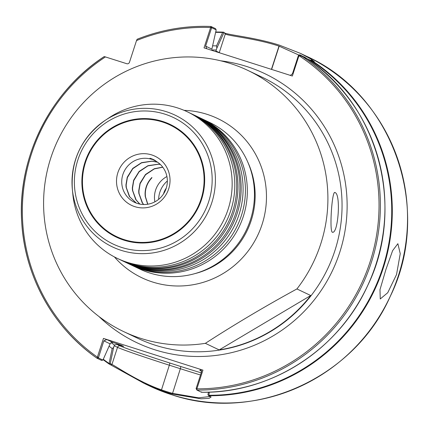 <?xml version="1.0" encoding="UTF-8"?>
<svg xmlns="http://www.w3.org/2000/svg" width="429" height="429" viewBox="0 0 429 429"><rect width="100%" height="100%" fill="white"/><g stroke="black" fill="none" stroke-linecap="round" stroke-linejoin="round"><path stroke-width="0.64" d="M121.021 260.146A81.22 79.537 -64.6 0 0 121.975 260.607L123.252 261.213A81.22 79.537 -64.6 0 0 133.054 265.084A81.22 79.537 -64.6 0 0 232.121 217.101A81.22 79.537 -64.6 0 0 193.039 114.522L191.763 113.916A81.22 79.537 -64.6 0 0 190.808 113.471M124.212 261.658A81.22 79.537 -64.6 0 0 125.161 262.119L126.437 262.73A81.22 79.537 -64.6 0 0 136.24 266.602A81.22 79.537 -64.6 0 0 235.306 218.618A81.22 79.537 -64.6 0 0 196.23 116.039L194.954 115.433A81.22 79.537 -64.6 0 0 193.994 114.983M117.412 258.435L120.061 259.695A81.22 79.537 -64.6 0 0 129.869 263.572A81.22 79.537 -64.6 0 0 228.936 215.583A81.22 79.537 -64.6 0 0 189.854 113.004L187.205 111.744A81.22 79.537 -64.6 0 0 177.397 107.872A81.22 79.537 -64.6 0 0 109.459 117.53L105.228 120.329A72.941 71.428 115.4 0 1 166.243 111.653A72.941 71.428 115.4 0 1 211.787 202.708A72.941 71.428 115.4 0 1 121.176 250.348A72.941 71.428 115.4 0 1 72.356 189.414A72.941 71.428 115.4 0 1 105.228 120.329C81.542 137.301 70.587 160.328 72.356 189.414L72.855 194.46A81.22 79.537 -64.6 0 0 117.412 258.435A81.22 79.537 -64.6 0 0 127.22 262.312A81.22 79.537 -64.6 0 0 226.287 214.323A81.22 79.537 -64.6 0 0 187.205 111.744M127.397 263.175A81.22 79.537 -64.6 0 0 128.351 263.637L130.684 264.752A81.22 79.537 -64.6 0 0 140.492 268.624A81.22 79.537 -64.6 0 0 239.559 220.64A81.22 79.537 -64.6 0 0 200.477 118.061L198.139 116.951A81.22 79.537 -64.6 0 0 197.179 116.5M125.161 262.119A81.22 79.537 -64.6 0 0 134.969 265.996A81.22 79.537 -64.6 0 0 234.03 218.012A81.22 79.537 -64.6 0 0 194.954 115.433M121.975 260.607A81.22 79.537 -64.6 0 0 131.778 264.478A81.22 79.537 -64.6 0 0 230.845 216.495A81.22 79.537 -64.6 0 0 191.763 113.916M128.351 263.637A81.22 79.537 -64.6 0 0 138.154 267.514A81.22 79.537 -64.6 0 0 237.221 219.53A81.22 79.537 -64.6 0 0 198.139 116.951M131.644 265.197A81.22 79.537 -64.6 0 0 132.599 265.658A81.22 79.537 -64.6 0 0 142.407 269.535A81.22 79.537 -64.6 0 0 241.468 221.552A81.22 79.537 -64.6 0 0 202.391 118.972A81.22 79.537 -64.6 0 0 201.432 118.522M201.56 199.378A62.452 61.159 115.4 0 1 123.981 240.165A62.452 61.159 115.4 0 1 84.985 162.205A62.452 61.159 115.4 0 1 162.564 121.412A62.452 61.159 115.4 0 1 201.56 199.378M116.688 236.663L116.795 236.717A61.873 60.591 -64.6 0 0 201.126 199.254A61.873 60.591 -64.6 0 0 169.959 124.968L169.857 124.919A61.873 60.591 115.4 0 1 204.032 176.855A61.873 60.591 115.4 0 1 116.688 236.663A61.873 60.591 115.4 0 1 82.513 184.727A61.873 60.591 115.4 0 1 169.857 124.919M335.044 192.578C332.019 189.666 329.316 230.55 332.255 232.196C338.202 234.754 341.076 193.978 335.044 192.578L334.593 192.53M167.358 181A24.367 23.863 -64.6 0 0 159.84 192.24A24.367 23.863 -64.6 0 0 158.633 199.351M385.912 269.492L379.987 289.677L380.25 298.965L387.736 292.723L396.535 274.549L400.241 253.673L397.871 243.693L392.621 250.633L385.912 269.492M109.213 346.278A167.884 164.398 -64.6 0 0 112.183 348.541L113.615 347.511L110.269 363.545L111.953 364.457C116.109 366.345 138.422 381.885 161.336 389.8A181.891 178.11 -64.6 0 0 166.817 391.65A181.891 178.11 -64.6 0 0 172.356 393.313L198.606 397.822L210.307 396.476M209.347 392.133L208.794 395.758L211.111 396.975L209.143 398.316L201.067 398.809L172.34 394.058A182.577 178.78 115.4 0 1 166.779 392.385A182.577 178.78 115.4 0 1 161.277 390.529L144.074 383.36L108.987 363.931L112.183 348.541M132.599 265.658L139.715 269.047A81.22 79.537 -64.6 0 0 149.523 272.919A81.22 79.537 -64.6 0 0 248.589 224.935A81.22 79.537 -64.6 0 0 209.508 122.356L202.391 118.972M310.714 60.392L278.989 46.101C255.909 38.422 229.279 36.165 225.295 34.02L219.257 52.606L215.9 51.008L216.843 48.187L216.532 45.871L222.63 32.502L223.884 32.229C222.812 34.61 252.922 36.599 279.569 45.227L300.418 53.373L311.036 59.122L314.339 61.631L311.122 60.087L311.357 60.795L311.014 61.545M230.416 63.519A144.605 141.602 -64.6 0 0 54.043 148.954A144.605 141.602 -64.6 0 0 123.622 331.579A144.605 141.602 -64.6 0 0 141.077 338.476A144.605 141.602 -64.6 0 0 205.368 343.334C234.272 324.614 264.79 306.488 296.911 288.948A144.605 141.602 -64.6 0 0 247.871 70.42A144.605 141.602 -64.6 0 0 230.416 63.519M296.911 288.948L310.741 295.527A144.605 141.602 115.4 0 1 219.198 349.914L205.368 343.334M332.255 232.196L332.759 232.234M304.252 57.068L299.758 54.789L298.954 55.684L292.347 76.024L204.022 47.866L210.634 27.526A181.419 177.649 -64.6 0 0 136.513 40.573L137.151 39.248C160.945 29.767 185.542 25.504 210.934 26.469L215.508 28.641L216.178 29.864L211.647 27.703L205.63 46.123L211.883 49.099L216.178 29.864M211.567 27.853L210.634 27.526L210.95 26.475L211.647 27.703M136.513 40.573L129.461 62.285A2.177 2.129 115.4 0 1 126.759 63.706L104.242 56.558C50.043 91.806 17.208 157.77 21.734 222.308C24.705 276.383 53.196 327.831 97.024 358.231L103.459 338.417L202.944 370.136L196.868 388.835L196.938 390.09L201.496 392.256L201.657 391.891L201.496 392.256A182.577 178.78 -64.6 0 0 376.791 261.76A182.577 178.78 -64.6 0 0 304.317 56.955C377.643 102.617 406.392 205.968 367.83 285.253C338.99 349.662 270.86 393.5 201.507 392.262M101.625 360.403L102.944 360.065L101.587 360.403L101.963 360.103L101.587 360.403L97.029 358.236L98.386 357.899L102.939 360.065L110.119 343.827L103.845 340.841L98.386 357.899M110.671 364.736L111.953 364.457L117.514 347.345L114.178 345.763A2.177 2.129 115.4 0 1 114.511 345.12L116.79 344.294L123.6 346.359L121.134 345.184L112.913 342.449L110.446 343.189A2.177 2.129 -64.6 0 0 110.119 343.827M216.532 45.871A167.884 164.398 -64.6 0 0 212.864 45.855M114.178 345.763L113.615 347.511M223.166 32.154A182.577 178.78 115.4 0 0 215.739 31.998L223.3 32.159M110.269 363.653L108.987 363.931L109.073 363.497L110.269 363.545M201.582 370.769L199.678 370.216L201.625 371.149M290.245 75.461L292.449 73.804L298.391 55.534L298.954 55.684A181.419 177.649 -64.6 0 1 370.946 259.127A181.419 177.649 -64.6 0 1 196.868 388.835L196.091 388.61L196.938 390.09L196.091 388.61L201.496 371.981L200.45 369.412L202.944 370.136M298.471 55.389L299.758 54.789L298.461 55.389M208.446 392.165L207.92 394.787L208.794 395.758L207.915 394.787M310.387 61.1L311.122 60.087M225.295 34.02L224.008 32.443L216.843 48.187M206.821 48.756L205.63 46.123M103.459 338.417L106.859 339.57L112.913 342.449M98.439 357.475L97.383 357.116A181.419 177.649 -64.6 0 1 105.443 56.912M103.845 340.841L106.859 339.57M219.198 349.914L310.741 295.527M151.737 177.644L151.904 177.804C147.555 182.481 145.351 187.902 145.292 194.069L145.458 196.718L147.823 204.22M166.924 176.534A23.209 22.726 -64.6 0 0 154.478 198.439A23.209 22.726 -64.6 0 0 154.89 201.828M162.8 167.23L154.279 168.919L145.528 174.769L140.138 183.623L138.916 191.039L139.087 193.688L142.492 202.922L143.667 204.51M147.673 204.242L145.211 196.359L145.072 193.967C145.141 187.698 147.404 182.207 151.871 177.504L151.904 177.804M160.323 164.441L158.376 164.243L147.903 165.884L139.152 171.734L133.762 180.593L132.545 188.004L132.711 190.653L136.116 199.887L139.849 204.097M143.527 204.504L142.133 202.606L138.835 193.323L138.701 190.932L140.004 183.269L145.501 174.469L154.317 168.715L162.72 167.128M157.572 162.205L152 161.207L141.532 162.854L132.781 168.704L127.386 177.558L126.169 184.974L126.335 187.623L129.74 196.857L136.315 203.094M139.72 204.07L135.757 199.571L132.464 190.294L132.325 187.902L133.633 180.234L139.125 171.439L147.946 165.685L158.435 164.157L160.232 164.355M121.761 182.872A23.209 22.726 -64.6 0 0 134.577 202.354A23.209 22.726 -64.6 0 0 167.337 179.923A23.209 22.726 -64.6 0 0 156.113 161.283C154.708 159.491 146.434 156.869 151.635 159.309A23.209 22.726 -64.6 0 0 121.761 182.872M136.197 203.046L129.381 196.541L126.088 187.258L125.949 184.867L127.257 177.204L132.749 168.404L141.57 162.65L152.059 161.122L157.475 162.141M156.011 161.207L150.086 158.242M116.538 182.523A27.225 26.662 -64.6 0 0 144.546 207.856A27.225 26.662 -64.6 0 0 170.007 179.059A27.225 26.662 -64.6 0 0 141.999 153.721A27.225 26.662 -64.6 0 0 116.538 182.523M166.243 188.197A17.407 17.042 -64.6 0 0 163.508 193.94M165.712 189.672A14.071 13.776 -64.6 0 0 164.318 192.6M184.127 110.36A88.186 86.352 115.4 0 1 207.025 114.323A88.186 86.352 115.4 0 1 262.081 224.405A88.186 86.352 115.4 0 1 152.542 281.998A88.186 86.352 115.4 0 1 114.398 256.917M194.643 273.686A79.483 77.831 -64.6 0 0 247.758 162.049M164.924 114.157A70.088 68.629 -64.6 0 0 77.858 159.937A70.088 68.629 -64.6 0 0 121.622 247.42A70.088 68.629 -64.6 0 0 208.682 201.646A70.088 68.629 -64.6 0 0 164.924 114.157M220.645 60.795A148.954 145.86 115.4 0 1 246.707 66.495A148.954 145.86 115.4 0 1 339.714 252.434A148.954 145.86 115.4 0 1 154.681 349.726A148.954 145.86 115.4 0 1 98.976 316.527M123.622 331.579L137.768 338.309A144.605 141.602 -64.6 0 0 155.228 345.211A144.605 141.602 -64.6 0 0 331.601 259.781A144.605 141.602 -64.6 0 0 262.022 77.15L247.871 70.42M200.52 374.978A46.412 1.244 18 0 1 180.346 368.715L172.34 394.058M306.488 56.258C393.275 94.825 433.263 209.497 390.251 296.38C354.268 378.26 254.553 423.128 171.659 394.707L149.608 385.993A182.577 178.78 -64.6 0 0 171.648 394.707A182.577 178.78 -64.6 0 0 394.337 286.84A182.577 178.78 -64.6 0 0 306.488 56.258L300.418 53.373M108.977 363.926A182.577 178.78 115.4 0 1 103.142 359.652L108.982 363.931M137.189 39.248A182.577 178.78 115.4 0 1 210.918 26.469M97.018 358.226A182.577 178.78 115.4 0 1 104.252 56.569M216.259 49.989A163.749 160.349 -64.6 0 0 211.84 49.979M111.186 342.578A163.749 160.349 -64.6 0 0 114.511 345.12M222.63 32.502A182.143 178.357 -64.6 0 0 215.664 32.363M103.314 359.271A182.143 178.357 -64.6 0 0 109.073 363.497M311.304 60.216A182.577 178.78 115.4 0 1 384.202 265.074A182.577 178.78 115.4 0 1 208.794 395.758L207.92 394.787M299.758 54.789A182.577 178.78 115.4 0 1 372.238 259.593A182.577 178.78 115.4 0 1 196.938 390.09M208.692 395.259A182.143 178.357 -64.6 0 0 383.585 265.117A182.143 178.357 -64.6 0 0 311.357 60.795M279.177 46.16L271.621 69.418M278.989 46.101L271.434 69.359M219.224 52.713A2.177 2.129 -64.6 0 1 219.257 52.606A46.412 1.244 -162 0 0 220.152 53.008M161.277 390.529L169.332 365.202A46.412 1.244 18 0 1 117.514 347.345A2.177 2.129 -64.6 0 1 120.217 345.924A44.235 1.185 -162 0 0 169.605 362.945L180.625 366.457A44.235 1.185 -162 0 0 201.217 372.833M180.625 366.457A2.177 0.44 -72.3 0 1 180.346 368.715L169.332 365.202A2.177 0.44 -72.3 0 0 169.605 362.945M116.79 344.294L120.217 345.924M200.874 369.616L200.45 369.412M149.608 385.993L144.074 383.36"/></g></svg>
